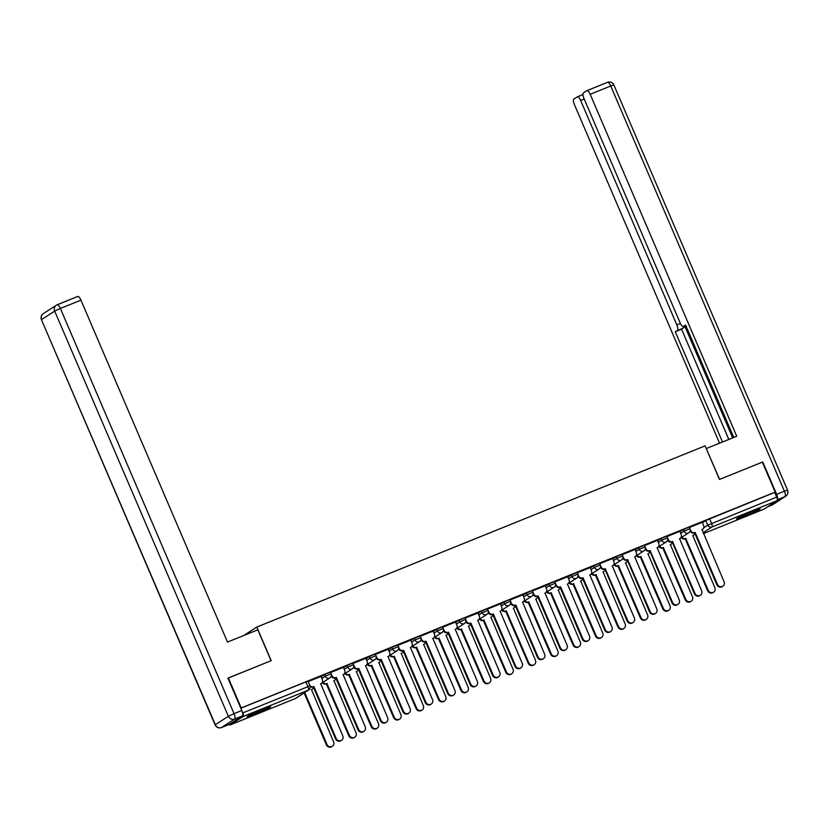 <?xml version="1.0" encoding="UTF-8"?>
<svg xmlns="http://www.w3.org/2000/svg" width="829" height="829" viewBox="0 0 829 829"><rect width="100%" height="100%" fill="white"/><g stroke="black" fill="none" stroke-linecap="round" stroke-linejoin="round"><path stroke-width="1.24" d="M330.408 672.143L324.512 674.599L325.217 676.257L331.113 673.801L330.408 672.143M352.833 663.076L346.936 665.532L347.652 667.19L353.537 664.734L352.833 663.076M375.257 654.019L369.371 656.475L370.076 658.133L375.972 655.677L375.257 654.019M397.692 644.952L391.796 647.408L392.5 649.066L398.397 646.61L397.692 644.952M420.116 635.884L414.22 638.34L414.935 639.998L420.831 637.542L420.116 635.884M442.541 626.817L436.655 629.273L437.36 630.931L443.256 628.475L442.541 626.817M464.976 617.75L459.079 620.206L459.794 621.864L465.68 619.408L464.976 617.75M487.4 608.683L481.504 611.139L482.219 612.797L488.115 610.341L487.4 608.683M509.835 599.626L503.939 602.082L504.643 603.73L510.54 601.274L509.835 599.626M532.259 590.559L526.363 593.015L527.078 594.673L532.964 592.217L532.259 590.559M554.684 581.492L548.798 583.948L549.503 585.606L555.399 583.15L554.684 581.492M577.119 572.424L571.222 574.88L571.927 576.538L577.823 574.082L577.119 572.424M599.543 563.357L593.647 565.813L594.362 567.471L600.258 565.015L599.543 563.357M621.968 554.29L616.082 556.746L616.786 558.404L622.683 555.948L621.968 554.29M644.402 545.223L638.506 547.679L639.221 549.337L645.107 546.881L644.402 545.223M666.827 536.166L660.931 538.622L661.646 540.28L667.542 537.824L666.827 536.166M689.251 527.099L683.365 529.555L684.07 531.213L689.966 528.757L689.251 527.099M744.701 516.229A12.808 0.767 156.8 0 0 760.069 508.861A12.808 0.767 156.8 0 0 751.882 511.576A12.808 0.767 156.8 0 0 736.525 518.944A12.808 0.767 156.8 0 0 744.701 516.229M255.311 714.038A12.808 0.767 156.8 0 0 270.668 706.671A12.808 0.767 156.8 0 0 262.482 709.396A12.808 0.767 156.8 0 0 247.125 716.764A12.808 0.767 156.8 0 0 255.311 714.038M228.358 677.956L241.208 707.935L775.177 492.105L762.328 462.126L719.479 479.452L705.085 445.857L256.803 627.056L271.207 660.64L227.965 678.215M229.073 724.484A3.285 1.078 -112 0 0 230.037 724.971A3.285 1.078 -112 0 0 230.099 724.94L243.125 716.515A3.285 1.078 -112 0 0 242.752 712.909L309.973 685.884L307.973 681.21L305.88 681.915L307.88 686.578A3.285 1.078 -112 0 1 308.253 690.184L243.125 716.515M242.327 711.924L242.752 712.909M702.401 522.684L705.79 520.488L707.79 525.161L776.721 497.068A3.285 1.078 68 0 1 777.084 500.685L764.069 509.11A3.285 1.078 68 0 1 764.006 509.141A3.285 1.078 68 0 1 763.944 509.161M776.721 497.068L774.711 492.405L775.177 492.105M667.013 536.539L668.371 539.71A3.285 3.098 57.1 0 0 672.537 541.565L695.023 593.45A3.772 3.565 57.1 0 0 700.391 595.284A3.772 3.565 57.1 0 0 701.645 590.776L679.583 538.715A3.285 3.098 57.1 0 0 681.169 534.539L679.925 531.316L666.993 536.55M644.589 545.606L645.946 548.777A3.285 3.098 57.1 0 0 650.112 550.632L672.599 602.517A3.772 3.565 57.1 0 0 677.956 604.341A3.772 3.565 57.1 0 0 679.21 599.844L657.159 547.782A3.285 3.098 57.1 0 0 658.744 543.606L657.501 540.384L644.568 545.617M622.154 554.674L623.512 557.844A3.285 3.098 57.1 0 0 627.677 559.699L650.174 611.574A3.772 3.565 57.1 0 0 655.532 613.408A3.772 3.565 57.1 0 0 656.786 608.9L634.724 556.85A3.285 3.098 57.1 0 0 636.309 552.674L635.076 549.451L622.133 554.684M599.73 563.741L601.087 566.912A3.285 3.098 57.1 0 0 605.253 568.767L627.74 620.641A3.772 3.565 57.1 0 0 633.107 622.475A3.772 3.565 57.1 0 0 634.361 617.968L612.299 565.917A3.285 3.098 57.1 0 0 613.885 561.741L612.641 558.518L599.709 563.751M583.046 577.74L605.315 629.708A3.772 3.565 57.1 0 0 610.672 631.543A3.772 3.565 57.1 0 0 611.926 627.035L589.875 574.984A3.285 3.098 57.1 0 0 591.45 570.808L590.217 567.585L577.285 572.808L578.663 575.979A3.285 3.098 57.1 0 0 582.828 577.823L582.227 578.217A3.285 3.098 -122.9 0 1 578.062 576.362L577.989 576.196M567.678 576.725L554.85 581.875L556.228 585.046A3.285 3.098 57.1 0 0 560.394 586.891L559.803 587.284A3.285 3.098 -122.9 0 1 555.637 585.429L555.554 585.253M545.244 585.782L532.425 590.942L533.803 594.113A3.285 3.098 57.1 0 0 537.969 595.958L537.368 596.341A3.285 3.098 -122.9 0 1 533.202 594.497L533.13 594.32M522.819 594.849L510.001 600.009L511.379 603.17A3.285 3.098 57.1 0 0 515.545 605.025L514.944 605.408A3.285 3.098 -122.9 0 1 510.778 603.564L510.705 603.388M500.395 603.916L487.566 609.077M477.96 612.983L465.142 618.144M455.535 622.051L442.707 627.201M433.111 631.118L420.282 636.268L421.66 639.439A3.285 3.098 57.1 0 0 425.826 641.283L425.225 641.677A3.285 3.098 -122.9 0 1 421.059 639.822L420.987 639.656M410.676 640.185L397.858 645.335L399.236 648.506A3.285 3.098 57.1 0 0 403.402 650.351L402.801 650.744A3.285 3.098 -122.9 0 1 398.635 648.889L398.562 648.713M388.252 649.242L375.423 654.402L376.801 657.563A3.285 3.098 57.1 0 0 380.967 659.418L380.376 659.801A3.285 3.098 -122.9 0 1 376.211 657.957L376.128 657.78M365.817 658.309L352.999 663.469L354.377 666.63A3.285 3.098 57.1 0 0 358.542 668.485L357.941 668.868A3.285 3.098 -122.9 0 1 353.776 667.024L353.703 666.848M343.393 667.376L330.574 672.537L331.952 675.697A3.285 3.098 57.1 0 0 336.118 677.552L335.517 677.935A3.285 3.098 -122.9 0 1 331.351 676.091L331.279 675.915M320.968 676.443L308.139 681.604M321.113 676.796L324.512 674.599M343.548 667.728L346.936 665.532M365.972 658.672L369.371 656.475M388.407 649.604L391.796 647.408M410.832 640.537L414.22 638.34M433.256 631.47L436.655 629.273M455.691 622.403L459.079 620.206M478.115 613.336L481.504 611.139M500.54 604.279L503.939 602.082M522.975 595.212L526.363 593.015M545.399 586.144L548.798 583.948M567.834 577.077L571.222 574.88M590.258 568.01L593.647 565.813M612.683 558.943L616.082 556.746M635.118 549.876L638.506 547.679M657.542 540.819L660.931 538.622M679.967 531.752L683.365 529.555M243.726 635.522L256.803 627.056M702.246 522.332L689.417 527.482M240.814 708.204L305.88 681.915M774.711 492.405L705.79 520.488M689.438 527.472L690.795 530.653A3.285 3.098 57.1 0 0 694.971 532.498L694.37 532.892A3.285 3.098 -122.9 0 1 690.205 531.037L690.132 530.861M695.179 532.415L717.458 584.383A3.772 3.565 57.1 0 0 722.815 586.217A3.772 3.565 57.1 0 0 724.069 581.709L702.008 529.648A3.285 3.098 57.1 0 0 702.505 529.399L701.904 529.783A3.285 3.098 -122.9 0 1 701.831 529.824M722.815 586.217L722.214 586.6A3.772 3.565 -122.9 0 1 716.857 584.766L694.588 532.798M702.505 529.399A3.285 3.098 57.1 0 0 703.593 525.482L702.236 522.301M681.935 537.202A3.285 3.098 57.1 0 0 685.77 538.456L708.256 590.341A3.772 3.565 57.1 0 0 713.614 592.175A3.772 3.565 57.1 0 0 714.867 587.668L692.816 535.607A3.285 3.098 57.1 0 0 694.661 532.985M693.303 535.358L692.702 535.741A3.285 3.098 -122.9 0 1 692.629 535.783M713.614 592.175L713.013 592.559A3.772 3.565 -122.9 0 1 707.655 590.725L685.168 538.84A3.285 3.098 -122.9 0 1 681.334 537.596M685.386 538.757L685.977 538.373M672.754 541.482L671.936 541.948A3.285 3.098 -122.9 0 1 667.77 540.104L667.697 539.928M680.081 538.456L679.479 538.85A3.285 3.098 -122.9 0 1 679.407 538.891M700.391 595.284L699.79 595.668A3.772 3.565 -122.9 0 1 694.433 593.833L672.153 541.865M650.33 550.539L649.511 551.016A3.285 3.098 -122.9 0 1 645.345 549.171L645.273 548.995M657.646 547.523L657.055 547.917A3.285 3.098 -122.9 0 1 656.982 547.959M677.956 604.341L677.366 604.735A3.772 3.565 -122.9 0 1 671.998 602.901L649.729 550.933M777.374 499.576A4.922 1.617 -112 0 0 776.638 494.343L762.763 461.96L719.624 479.39L706.256 448.593M706.391 448.51L736.732 436.251L590.175 94.309A4.922 1.617 -112 0 0 586.942 90.641A4.922 1.617 -112 0 0 586.859 90.682L583.357 92.952A4.922 1.617 -112 0 0 583.917 98.361L680.112 322.802A4.922 1.617 -112 0 0 683.334 326.481A4.922 1.617 -112 0 0 683.428 326.429L683.334 326.481M733.769 437.443L685.593 325.03L683.428 326.429M584.207 99.034L580.652 100.475A4.922 1.617 -112 0 0 577.419 96.806A4.922 1.617 -112 0 0 577.336 96.848L573.834 99.117A4.922 1.617 -112 0 0 574.393 104.527L719.551 443.194M684.163 326.139A4.922 1.617 68 0 1 683.728 327.776L675.241 331.735L722.505 442.002M677.407 330.336A4.922 1.617 -112 0 0 676.847 324.916L680.422 323.476M580.652 100.475L676.847 324.916M684.702 325.932L732.681 437.878M683.728 327.776L681.562 329.175L728.826 439.443M681.562 329.175L675.241 331.735M257.829 629.822L227.488 642.081L80.931 300.15L60.372 308.45L234.047 713.655L241.809 710.526L227.934 678.132L271.062 660.703L257.829 629.822M229.353 724.359L242.369 715.935L234.607 719.075L221.581 727.499L229.353 724.359A4.922 1.617 68 0 1 229.26 724.411A4.922 1.617 68 0 1 229.156 724.442M57.253 304.751L77.615 296.523A4.922 1.617 68 0 1 77.708 296.471A4.922 1.617 68 0 1 80.931 300.15M241.809 710.526A4.922 1.617 68 0 1 242.369 715.935M752.317 511.41A11.078 0.663 -23.2 0 1 743.717 515.089M742.059 515.866A12.725 0.756 156.8 0 0 754.017 510.737M262.917 709.22A11.078 0.663 -23.2 0 1 254.316 712.909M252.658 713.676A12.725 0.756 156.8 0 0 264.617 708.557M659.501 546.27A3.285 3.098 57.1 0 0 663.335 547.523L685.832 599.408A3.772 3.565 57.1 0 0 691.189 601.232A3.772 3.565 57.1 0 0 692.443 596.735L670.381 544.674A3.285 3.098 57.1 0 0 672.236 542.052M670.879 544.415L670.278 544.808A3.285 3.098 -122.9 0 1 670.205 544.85M691.189 601.232L690.588 601.626A3.772 3.565 -122.9 0 1 685.231 599.792L662.744 547.907A3.285 3.098 -122.9 0 1 658.9 546.663M662.951 547.824L663.552 547.43M637.076 555.337A3.285 3.098 57.1 0 0 640.91 556.591L663.397 608.465A3.772 3.565 57.1 0 0 668.754 610.299A3.772 3.565 57.1 0 0 670.008 605.792L647.957 553.741A3.285 3.098 57.1 0 0 649.812 551.119M648.444 553.482L647.853 553.876A3.285 3.098 -122.9 0 1 647.781 553.917M668.754 610.299L668.164 610.693A3.772 3.565 -122.9 0 1 662.796 608.859L640.309 556.974A3.285 3.098 -122.9 0 1 636.475 555.731M640.527 556.891L641.128 556.497M627.895 559.606L627.087 560.083A3.285 3.098 -122.9 0 1 622.921 558.238L622.848 558.062M635.221 556.591L634.62 556.984A3.285 3.098 -122.9 0 1 634.548 557.026M655.532 613.408L654.931 613.802A3.772 3.565 -122.9 0 1 649.573 611.968L627.304 560M605.471 568.673L604.652 569.15A3.285 3.098 -122.9 0 1 600.486 567.295L600.414 567.129M612.797 565.658L612.196 566.041A3.285 3.098 -122.9 0 1 612.123 566.093M633.107 622.475L632.506 622.859A3.772 3.565 -122.9 0 1 627.149 621.035L604.869 569.067M590.362 574.725L589.761 575.108A3.285 3.098 -122.9 0 1 589.688 575.16M610.672 631.543L610.071 631.926A3.772 3.565 -122.9 0 1 604.714 630.092L582.445 578.124M614.641 564.404A3.285 3.098 57.1 0 0 618.486 565.658L640.972 617.532A3.772 3.565 57.1 0 0 646.33 619.367A3.772 3.565 57.1 0 0 647.584 614.859L625.522 562.808A3.285 3.098 57.1 0 0 627.377 560.186M626.019 562.549L625.418 562.932A3.285 3.098 -122.9 0 1 625.346 562.984M646.33 619.367L645.729 619.75A3.772 3.565 -122.9 0 1 640.371 617.926L617.885 566.041A3.285 3.098 -122.9 0 1 614.051 564.787M618.102 565.958L618.693 565.565M592.217 573.471A3.285 3.098 57.1 0 0 596.051 574.715L618.538 626.6A3.772 3.565 57.1 0 0 623.905 628.434A3.772 3.565 57.1 0 0 625.159 623.926L603.097 571.875A3.285 3.098 57.1 0 0 604.952 569.254M603.595 571.616L602.994 572A3.285 3.098 -122.9 0 1 602.921 572.051M623.905 628.434L623.304 628.817A3.772 3.565 -122.9 0 1 617.947 626.983L595.45 575.108A3.285 3.098 -122.9 0 1 591.616 573.855M595.668 575.015L596.269 574.632M569.792 582.538A3.285 3.098 57.1 0 0 573.627 583.782L596.113 635.667A3.772 3.565 57.1 0 0 601.471 637.501A3.772 3.565 57.1 0 0 602.724 632.993L580.673 580.932A3.285 3.098 57.1 0 0 582.528 578.31M581.16 580.683L580.569 581.067A3.285 3.098 -122.9 0 1 580.497 581.119M601.471 637.501L600.88 637.884A3.772 3.565 -122.9 0 1 595.512 636.05L573.026 584.176A3.285 3.098 -122.9 0 1 569.191 582.922M573.243 584.082L573.844 583.699M560.611 586.808L582.891 638.776A3.772 3.565 57.1 0 0 588.248 640.61A3.772 3.565 57.1 0 0 589.502 636.102L567.44 584.041A3.285 3.098 57.1 0 0 567.938 583.792L567.337 584.176A3.285 3.098 -122.9 0 1 567.264 584.217M588.248 640.61L587.647 640.993A3.772 3.565 -122.9 0 1 582.29 639.159L560.01 587.191M567.938 583.792A3.285 3.098 57.1 0 0 569.026 579.875L567.668 576.694M547.358 591.605A3.285 3.098 57.1 0 0 551.192 592.849L573.689 644.734A3.772 3.565 57.1 0 0 579.046 646.568A3.772 3.565 57.1 0 0 580.3 642.06L558.238 589.999A3.285 3.098 57.1 0 0 560.093 587.378M558.736 589.751L558.135 590.134A3.285 3.098 -122.9 0 1 558.062 590.175M579.046 646.568L578.445 646.952A3.772 3.565 -122.9 0 1 573.088 645.117L550.601 593.232A3.285 3.098 -122.9 0 1 546.767 591.989M550.819 593.149L551.409 592.766M538.187 595.875L560.456 647.843A3.772 3.565 57.1 0 0 565.813 649.677A3.772 3.565 57.1 0 0 567.067 645.169L545.016 593.108A3.285 3.098 57.1 0 0 545.503 592.859L544.912 593.243A3.285 3.098 -122.9 0 1 544.84 593.284M565.813 649.677L565.223 650.06A3.772 3.565 -122.9 0 1 559.865 648.226L537.586 596.258M545.503 592.859A3.285 3.098 57.1 0 0 546.601 588.932L545.233 585.761M524.933 600.662A3.285 3.098 57.1 0 0 528.767 601.916L551.254 653.801A3.772 3.565 57.1 0 0 556.622 655.635A3.772 3.565 57.1 0 0 557.876 651.128L535.814 599.066A3.285 3.098 57.1 0 0 537.669 596.445M536.311 598.807L535.71 599.201A3.285 3.098 -122.9 0 1 535.638 599.243M556.622 655.635L556.021 656.019A3.772 3.565 -122.9 0 1 550.663 654.185L528.166 602.3A3.285 3.098 -122.9 0 1 524.332 601.056M528.384 602.217L528.985 601.833M515.752 604.942L538.031 656.91A3.772 3.565 57.1 0 0 543.389 658.734A3.772 3.565 57.1 0 0 544.643 654.236L522.581 602.175A3.285 3.098 57.1 0 0 523.078 601.916L522.477 602.31A3.285 3.098 -122.9 0 1 522.405 602.351M543.389 658.734L542.788 659.128A3.772 3.565 -122.9 0 1 537.43 657.293L515.161 605.325M523.078 601.916A3.285 3.098 57.1 0 0 524.166 597.999L522.809 594.828M502.509 609.729A3.285 3.098 57.1 0 0 506.343 610.983L528.829 662.858A3.772 3.565 57.1 0 0 534.187 664.692A3.772 3.565 57.1 0 0 535.441 660.185L513.389 608.134A3.285 3.098 57.1 0 0 515.234 605.512M513.876 607.875L513.275 608.268A3.285 3.098 -122.9 0 1 513.203 608.31M534.187 664.692L533.586 665.086A3.772 3.565 -122.9 0 1 528.228 663.252L505.742 611.367A3.285 3.098 -122.9 0 1 501.908 610.123M505.959 611.284L506.56 610.89M487.587 609.066L488.944 612.237A3.285 3.098 57.1 0 0 493.11 614.092L492.519 614.476A3.285 3.098 -122.9 0 1 488.343 612.631L488.271 612.455M493.328 613.999L515.597 665.967A3.772 3.565 57.1 0 0 520.964 667.801A3.772 3.565 57.1 0 0 522.218 663.293L500.156 611.242A3.285 3.098 57.1 0 0 500.654 610.983L500.053 611.377A3.285 3.098 -122.9 0 1 499.98 611.419M520.964 667.801L520.363 668.195A3.772 3.565 -122.9 0 1 515.006 666.361L492.727 614.393M500.654 610.983A3.285 3.098 57.1 0 0 501.742 607.066L500.384 603.895M480.074 618.797A3.285 3.098 57.1 0 0 483.908 620.051L506.405 671.925A3.772 3.565 57.1 0 0 511.762 673.759A3.772 3.565 57.1 0 0 513.016 669.252L490.955 617.201A3.285 3.098 57.1 0 0 492.809 614.579M491.452 616.942L490.851 617.325A3.285 3.098 -122.9 0 1 490.778 617.377M511.762 673.759L511.161 674.153A3.772 3.565 -122.9 0 1 505.804 672.319L483.317 620.434A3.285 3.098 -122.9 0 1 479.483 619.18M483.525 620.351L484.126 619.957M465.162 618.133L466.52 621.304A3.285 3.098 57.1 0 0 470.685 623.159L470.084 623.543A3.285 3.098 -122.9 0 1 465.919 621.688L465.846 621.522M470.903 623.066L493.172 675.034A3.772 3.565 57.1 0 0 498.53 676.868A3.772 3.565 57.1 0 0 499.783 672.36L477.732 620.31A3.285 3.098 57.1 0 0 478.219 620.051L477.628 620.434A3.285 3.098 -122.9 0 1 477.556 620.486M498.53 676.868L497.939 677.262A3.772 3.565 -122.9 0 1 492.571 675.428L470.302 623.46M478.219 620.051A3.285 3.098 57.1 0 0 479.317 616.134L477.95 612.963M442.727 627.201L444.085 630.372A3.285 3.098 57.1 0 0 448.251 632.216L447.66 632.61A3.285 3.098 -122.9 0 1 443.494 630.755L443.422 630.589M448.468 632.133L470.748 684.101A3.772 3.565 57.1 0 0 476.105 685.935A3.772 3.565 57.1 0 0 477.359 681.428L455.297 629.377A3.285 3.098 57.1 0 0 455.795 629.118L455.194 629.501A3.285 3.098 -122.9 0 1 455.121 629.553M476.105 685.935L475.504 686.319A3.772 3.565 -122.9 0 1 470.147 684.485L447.878 632.517M455.795 629.118A3.285 3.098 57.1 0 0 456.883 625.201L455.525 622.03M426.044 641.2L448.313 693.168A3.772 3.565 57.1 0 0 453.681 695.003A3.772 3.565 57.1 0 0 454.934 690.495L432.873 638.444A3.285 3.098 57.1 0 0 433.37 638.185L432.769 638.568A3.285 3.098 -122.9 0 1 432.697 638.62M453.681 695.003L453.08 695.386A3.772 3.565 -122.9 0 1 447.722 693.552L425.443 641.584M433.37 638.185A3.285 3.098 57.1 0 0 434.458 634.268L433.101 631.087M410.935 647.252L410.334 647.636A3.285 3.098 -122.9 0 1 410.262 647.677L410.448 647.501A3.285 3.098 57.1 0 0 412.023 643.325L410.666 640.154M403.619 650.268L425.888 702.236A3.772 3.565 57.1 0 0 431.246 704.07L430.645 704.453A3.772 3.565 -122.9 0 1 425.287 702.619L403.018 650.651M431.246 704.07A3.772 3.565 57.1 0 0 432.5 699.562L410.448 647.501M388.511 656.309L387.91 656.703A3.285 3.098 -122.9 0 1 387.837 656.744L388.013 656.568A3.285 3.098 57.1 0 0 389.599 652.392L388.241 649.221M381.185 659.335L403.464 711.303A3.772 3.565 57.1 0 0 408.821 713.137L408.22 713.52A3.772 3.565 -122.9 0 1 402.863 711.686L380.584 659.718M408.821 713.137A3.772 3.565 57.1 0 0 410.075 708.629L388.013 656.568M358.76 668.392L381.029 720.37A3.772 3.565 57.1 0 0 386.387 722.194A3.772 3.565 57.1 0 0 387.64 717.696L365.589 665.635A3.285 3.098 57.1 0 0 366.076 665.376L365.485 665.77A3.285 3.098 -122.9 0 1 365.413 665.811M386.387 722.194L385.796 722.587A3.772 3.565 -122.9 0 1 380.438 720.753L358.159 668.785M366.076 665.376A3.285 3.098 57.1 0 0 367.174 661.459L365.807 658.288M457.649 627.864A3.285 3.098 57.1 0 0 461.484 629.107L483.97 680.992A3.772 3.565 57.1 0 0 489.328 682.827A3.772 3.565 57.1 0 0 490.581 678.319L468.53 626.268A3.285 3.098 57.1 0 0 470.385 623.646M469.017 626.009L468.426 626.392A3.285 3.098 -122.9 0 1 468.354 626.444M489.328 682.827L488.737 683.21A3.772 3.565 -122.9 0 1 483.38 681.386L460.883 629.501A3.285 3.098 -122.9 0 1 457.048 628.247M461.1 629.408L461.701 629.024M435.215 636.931A3.285 3.098 57.1 0 0 439.059 638.175L461.546 690.06A3.772 3.565 57.1 0 0 466.903 691.894A3.772 3.565 57.1 0 0 468.157 687.386L446.095 635.335A3.285 3.098 57.1 0 0 447.95 632.703M446.593 635.076L445.992 635.46A3.285 3.098 -122.9 0 1 445.919 635.511M466.903 691.894L466.302 692.277A3.772 3.565 -122.9 0 1 460.945 690.443L438.458 638.568A3.285 3.098 -122.9 0 1 434.624 637.314M438.676 638.475L439.266 638.092M412.79 645.998A3.285 3.098 57.1 0 0 416.624 647.242L439.111 699.127A3.772 3.565 57.1 0 0 444.479 700.961A3.772 3.565 57.1 0 0 445.733 696.453L423.671 644.392A3.285 3.098 57.1 0 0 425.526 641.77M424.168 644.143L423.567 644.527A3.285 3.098 -122.9 0 1 423.495 644.568M444.479 700.961L443.878 701.344A3.772 3.565 -122.9 0 1 438.52 699.51L416.034 647.636A3.285 3.098 -122.9 0 1 412.189 646.382M416.241 647.542L416.842 647.159M390.366 655.055A3.285 3.098 57.1 0 0 394.2 656.309L416.686 708.194A3.772 3.565 57.1 0 0 422.044 710.028A3.772 3.565 57.1 0 0 423.298 705.52L401.246 653.459A3.285 3.098 57.1 0 0 403.101 650.838M401.733 653.211L401.143 653.594A3.285 3.098 -122.9 0 1 401.07 653.635M422.044 710.028L421.453 710.412A3.772 3.565 -122.9 0 1 416.085 708.577L393.599 656.692A3.285 3.098 -122.9 0 1 389.765 655.449M393.816 656.609L394.417 656.226M367.931 664.122A3.285 3.098 57.1 0 0 371.765 665.376L394.262 717.261A3.772 3.565 57.1 0 0 399.619 719.085A3.772 3.565 57.1 0 0 400.873 714.588L378.812 662.526A3.285 3.098 57.1 0 0 380.666 659.905M379.309 662.267L378.708 662.661A3.285 3.098 -122.9 0 1 378.635 662.703M399.619 719.085L399.018 719.479A3.772 3.565 -122.9 0 1 393.661 717.645L371.174 665.76A3.285 3.098 -122.9 0 1 367.34 664.516M371.392 665.677L371.983 665.283M345.506 673.189A3.285 3.098 57.1 0 0 349.341 674.443L371.827 726.318A3.772 3.565 57.1 0 0 377.195 728.152A3.772 3.565 57.1 0 0 378.449 723.644L356.387 671.594A3.285 3.098 57.1 0 0 358.242 668.972M356.884 671.335L356.283 671.728A3.285 3.098 -122.9 0 1 356.211 671.77M377.195 728.152L376.594 728.546A3.772 3.565 -122.9 0 1 371.237 726.712L348.74 674.827A3.285 3.098 -122.9 0 1 344.905 673.583M348.957 674.744L349.558 674.35M336.325 677.459L358.605 729.427A3.772 3.565 57.1 0 0 363.962 731.261A3.772 3.565 57.1 0 0 365.216 726.753L343.154 674.702A3.285 3.098 57.1 0 0 343.652 674.443L343.051 674.837A3.285 3.098 -122.9 0 1 342.978 674.879M363.962 731.261L363.361 731.655A3.772 3.565 -122.9 0 1 358.004 729.821L335.735 677.853M343.652 674.443A3.285 3.098 57.1 0 0 344.74 670.526L343.382 667.355M323.082 682.257A3.285 3.098 57.1 0 0 326.916 683.51L349.403 735.385A3.772 3.565 57.1 0 0 354.76 737.219A3.772 3.565 57.1 0 0 356.014 732.712L333.963 680.661A3.285 3.098 57.1 0 0 335.807 678.039M334.45 680.402L333.849 680.785A3.285 3.098 -122.9 0 1 333.776 680.837M354.76 737.219L354.159 737.603A3.772 3.565 -122.9 0 1 348.802 735.779L326.315 683.894A3.285 3.098 -122.9 0 1 322.481 682.64M326.533 683.811L327.134 683.417M308.16 681.593L309.518 684.764A3.285 3.098 57.1 0 0 313.683 686.619L313.093 687.003A3.285 3.098 -122.9 0 1 310.201 686.681M313.901 686.526L336.18 738.494A3.772 3.565 57.1 0 0 341.538 740.328A3.772 3.565 57.1 0 0 342.791 735.82L320.73 683.77A3.285 3.098 57.1 0 0 321.227 683.51L320.626 683.894A3.285 3.098 -122.9 0 1 320.554 683.946M341.538 740.328L340.937 740.711A3.772 3.565 -122.9 0 1 335.579 738.888L313.3 686.92M321.227 683.51A3.285 3.098 57.1 0 0 322.315 679.593L320.958 676.423M304.72 692.536L326.978 744.452A3.772 3.565 57.1 0 0 332.336 746.287A3.772 3.565 57.1 0 0 333.59 741.779L311.528 689.728A3.285 3.098 57.1 0 0 313.383 687.106M312.025 689.469L311.424 689.852A3.285 3.098 -122.9 0 1 311.352 689.904M332.336 746.287L331.735 746.67A3.772 3.565 -122.9 0 1 326.377 744.836L304.129 692.92M230.099 724.94L295.228 698.619L308.253 690.184A3.285 3.098 57.1 0 0 308.74 689.935A3.285 3.285 0 0 0 309.973 685.884M703.717 527.793L707.79 525.161A3.285 3.098 -122.9 0 0 711.956 527.006L703.085 532.746M764.006 509.141L703.458 533.617L764.069 509.11M777.084 500.685L711.956 527.006A3.285 1.078 -112 0 0 711.593 523.4L709.583 518.726M321.828 678.454L325.217 676.257A3.285 3.098 57.1 0 0 329.382 678.112A3.285 3.098 -122.9 0 0 329.88 677.853A3.285 3.285 0 0 0 331.113 673.801M344.253 669.386L347.652 667.19A3.285 3.098 57.1 0 0 351.817 669.044A3.285 3.098 -122.9 0 0 352.304 668.785A3.285 3.285 0 0 0 353.537 664.734M366.687 660.319L370.076 658.133A3.285 3.098 57.1 0 0 374.242 659.977A3.285 3.098 -122.9 0 0 374.739 659.718A3.285 3.285 0 0 0 375.972 655.677M389.112 651.262L392.5 649.066A3.285 3.098 57.1 0 0 396.676 650.91A3.285 3.098 -122.9 0 0 397.164 650.651A3.285 3.285 0 0 0 398.397 646.61M411.536 642.195L414.935 639.998A3.285 3.098 57.1 0 0 419.101 641.843A3.285 3.098 -122.9 0 0 419.598 641.594A3.285 3.285 0 0 0 420.831 637.542M433.971 633.128L437.36 630.931A3.285 3.098 57.1 0 0 441.525 632.786A3.285 3.098 -122.9 0 0 442.023 632.527A3.285 3.285 0 0 0 443.256 628.475M456.396 624.061L459.794 621.864A3.285 3.098 57.1 0 0 463.96 623.719A3.285 3.098 -122.9 0 0 464.447 623.46A3.285 3.285 0 0 0 465.68 619.408M478.83 614.994L482.219 612.797A3.285 3.098 57.1 0 0 486.385 614.652A3.285 3.098 -122.9 0 0 486.882 614.393A3.285 3.285 0 0 0 488.115 610.341M501.255 605.926L504.643 603.73A3.285 3.098 57.1 0 0 508.809 605.584A3.285 3.098 -122.9 0 0 509.307 605.325A3.285 3.285 0 0 0 510.54 601.274M523.679 596.87L527.078 594.673A3.285 3.098 57.1 0 0 531.244 596.517A3.285 3.098 -122.9 0 0 531.731 596.258A3.285 3.285 0 0 0 532.964 592.217M546.114 587.802L549.503 585.606A3.285 3.098 57.1 0 0 553.668 587.45A3.285 3.098 -122.9 0 0 554.166 587.201A3.285 3.285 0 0 0 555.399 583.15M568.539 578.735L571.927 576.538A3.285 3.098 57.1 0 0 576.103 578.383A3.285 3.098 -122.9 0 0 576.59 578.134A3.285 3.285 0 0 0 577.823 574.082M590.963 569.668L594.362 567.471A3.285 3.098 57.1 0 0 598.528 569.326A3.285 3.098 -122.9 0 0 599.025 569.067A3.285 3.285 0 0 0 600.258 565.015M613.398 560.601L616.786 558.404A3.285 3.098 57.1 0 0 620.952 560.259A3.285 3.098 -122.9 0 0 621.449 560A3.285 3.285 0 0 0 622.683 555.948M635.822 551.534L639.221 549.337A3.285 3.098 57.1 0 0 643.387 551.192A3.285 3.098 -122.9 0 0 643.874 550.933A3.285 3.285 0 0 0 645.107 546.881M658.257 542.467L661.646 540.28A3.285 3.098 57.1 0 0 665.811 542.125A3.285 3.098 -122.9 0 0 666.309 541.865A3.285 3.285 0 0 0 667.542 537.824M680.682 533.41L684.07 531.213A3.285 3.098 57.1 0 0 688.236 533.057A3.285 3.098 -122.9 0 0 688.733 532.809A3.285 3.285 0 0 0 689.966 528.757M694.567 533.575L694.775 533.586A3.285 3.098 -122.9 0 0 695.282 534.415M230.037 724.971L295.165 698.65A3.285 3.285 0 0 0 295.725 698.36A3.285 3.098 57.1 0 1 295.228 698.619A3.285 1.078 68 0 1 295.165 698.65A3.285 1.078 68 0 1 295.103 698.671M694.971 532.498L694.37 532.892M690.795 530.653L690.205 531.037M717.458 584.383L716.857 584.766M685.168 538.84L685.77 538.456M707.655 590.725L708.256 590.341M672.537 541.565L671.936 541.948M668.371 539.71L667.77 540.104M695.023 593.45L694.433 593.833M650.112 550.632L649.511 551.016M645.946 548.777L645.345 549.171M672.599 602.517L671.998 602.901M767.706 506.757L771.944 505.048L784.959 496.612L777.384 499.68M577.523 96.775L582.922 94.589M587.046 90.61L607.419 82.372A4.922 1.617 68 0 1 607.502 82.33A4.922 1.617 68 0 1 610.735 85.998L590.175 94.309M776.638 494.343L784.4 491.203L610.735 85.998L613.874 84.952A4.922 4.922 0 0 0 607.502 82.33L586.942 90.641M784.4 491.203A4.922 1.617 68 0 1 784.959 496.612A4.922 4.642 -122.9 0 0 785.695 496.229A4.922 4.922 0 0 0 787.55 490.157L784.4 491.203M767.654 506.788L771.851 505.089A4.922 4.922 0 0 0 772.68 504.664A4.922 4.642 57.1 0 1 771.944 505.048A4.922 1.617 68 0 1 771.851 505.089A4.922 1.617 68 0 1 771.747 505.12M43.305 313.642A4.922 4.922 0 0 0 41.45 319.714L215.333 724.722L228.358 716.297L54.683 311.093L41.668 319.517A4.922 4.642 -122.9 0 1 43.305 313.642L56.32 305.217A4.922 4.642 57.1 0 0 54.683 311.093L60.372 308.45A4.922 1.617 -112 0 0 57.149 304.782A4.922 1.617 -112 0 0 57.056 304.834A4.922 4.642 57.1 0 0 56.32 305.217A4.922 4.922 0 0 1 57.149 304.782L77.708 296.471M221.364 727.582A4.922 1.617 -112 0 0 221.498 727.551A4.922 1.617 -112 0 0 221.581 727.499A4.922 4.642 57.1 0 1 215.333 724.722L215.125 724.919A4.922 4.922 0 0 0 221.498 727.551L229.26 724.411M234.047 713.655L228.358 716.297A4.922 4.642 -122.9 0 0 234.607 719.075A4.922 1.617 -112 0 0 234.047 713.655M662.744 547.907L663.335 547.523M685.231 599.792L685.832 599.408M640.309 556.974L640.91 556.591M662.796 608.859L663.397 608.465M627.677 559.699L627.087 560.083M623.512 557.844L622.921 558.238M650.174 611.574L649.573 611.968M605.253 568.767L604.652 569.15M601.087 566.912L600.486 567.295M627.74 620.641L627.149 621.035M582.828 577.823L582.227 578.217M578.663 575.979L578.062 576.362M605.315 629.708L604.714 630.092M617.885 566.041L618.486 565.658M640.371 617.926L640.972 617.532M595.45 575.108L596.051 574.715M617.947 626.983L618.538 626.6M573.026 584.176L573.627 583.782M595.512 636.05L596.113 635.667M560.394 586.891L559.803 587.284M556.228 585.046L555.637 585.429M582.891 638.776L582.29 639.159M550.601 593.232L551.192 592.849M573.088 645.117L573.689 644.734M537.969 595.958L537.368 596.341M533.803 594.113L533.202 594.497M560.456 647.843L559.865 648.226M528.166 602.3L528.767 601.916M550.663 654.185L551.254 653.801M515.545 605.025L514.944 605.408M511.379 603.17L510.778 603.564M538.031 656.91L537.43 657.293M505.742 611.367L506.343 610.983M528.228 663.252L528.829 662.858M493.11 614.092L492.519 614.476M488.944 612.237L488.343 612.631M515.597 665.967L515.006 666.361M483.317 620.434L483.908 620.051M505.804 672.319L506.405 671.925M470.685 623.159L470.084 623.543M466.52 621.304L465.919 621.688M493.172 675.034L492.571 675.428M448.251 632.216L447.66 632.61M444.085 630.372L443.494 630.755M470.748 684.101L470.147 684.485M425.826 641.283L425.225 641.677M421.66 639.439L421.059 639.822M448.313 693.168L447.722 693.552M403.402 650.351L402.801 650.744M399.236 648.506L398.635 648.889M425.888 702.236L425.287 702.619M380.967 659.418L380.376 659.801M376.801 657.563L376.211 657.957M403.464 711.303L402.863 711.686M358.542 668.485L357.941 668.868M354.377 666.63L353.776 667.024M381.029 720.37L380.438 720.753M460.883 629.501L461.484 629.107M483.38 681.386L483.97 680.992M438.458 638.568L439.059 638.175M460.945 690.443L461.546 690.06M416.034 647.636L416.624 647.242M438.52 699.51L439.111 699.127M393.599 656.692L394.2 656.309M416.085 708.577L416.686 708.194M371.174 665.76L371.765 665.376M393.661 717.645L394.262 717.261M348.74 674.827L349.341 674.443M371.237 726.712L371.827 726.318M336.118 677.552L335.517 677.935M331.952 675.697L331.351 676.091M358.605 729.427L358.004 729.821M326.315 683.894L326.916 683.51M348.802 735.779L349.403 735.385M313.683 686.619L313.093 687.003M336.18 738.494L335.579 738.888M326.377 744.836L326.978 744.452M688.733 532.809L680.485 538.145M666.309 541.865L658.05 547.213M643.874 550.933L635.625 556.28M621.449 560L613.191 565.347M599.025 569.067L590.766 574.414M576.59 578.134L568.342 583.471M554.166 587.201L545.907 592.538M531.731 596.258L523.482 601.605M509.307 605.325L501.058 610.672M486.882 614.393L478.623 619.74M464.447 623.46L456.199 628.807M442.023 632.527L433.764 637.864M419.598 641.594L411.339 646.931M397.164 650.651L388.915 655.998M374.739 659.718L366.48 665.065M352.304 668.785L344.056 674.132M329.88 677.853L321.631 683.2M295.725 698.36L308.74 689.935M694.629 533.721A3.285 3.285 0 0 0 695.479 534.892M613.874 84.952L787.55 490.157M785.695 496.229L772.68 504.664M577.419 96.806L582.922 94.579M41.45 319.714L215.125 724.919"/></g></svg>
